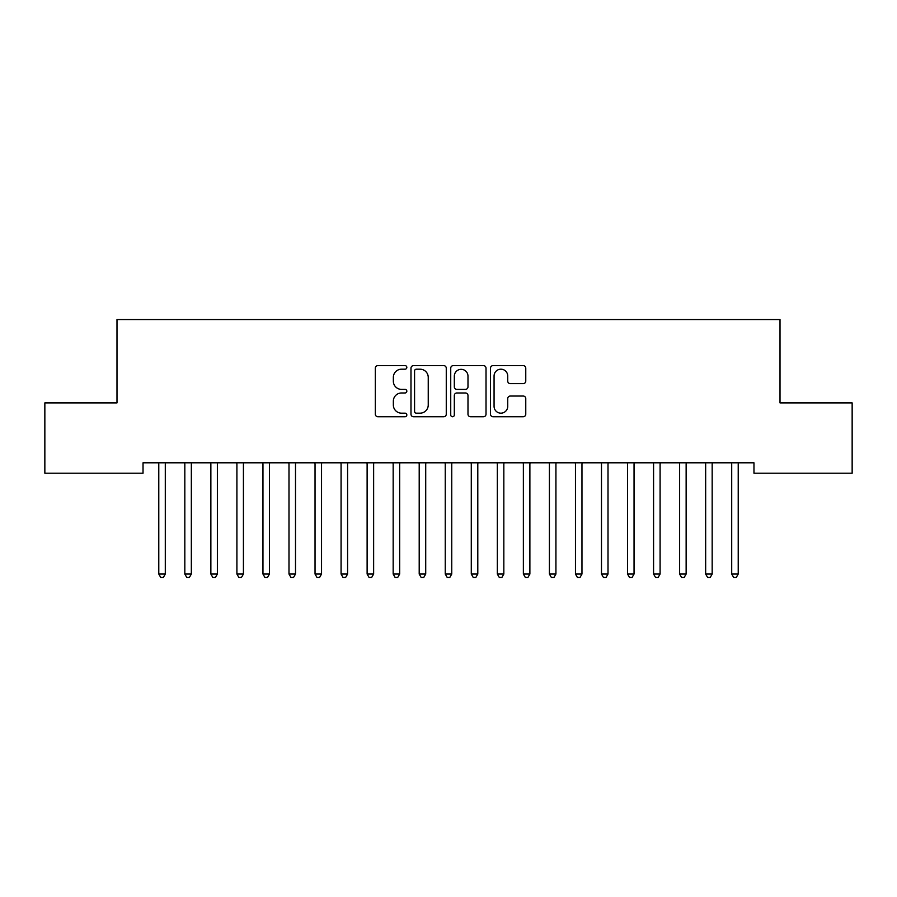<?xml version="1.0" encoding="UTF-8"?>
<svg xmlns="http://www.w3.org/2000/svg" width="897" height="897" viewBox="0 0 897 897"><rect width="100%" height="100%" fill="white"/><g stroke="black" fill="none" stroke-linecap="round" stroke-linejoin="round"><path stroke-width="1.35" d="M406.834 367.411A1.794 1.794 0 0 0 405.04 365.617L377.884 365.617A2.556 2.556 0 0 0 375.327 368.174L375.327 414.19A2.556 2.556 0 0 0 377.884 416.746L405.04 416.746A1.794 1.794 0 0 0 406.834 414.952A1.794 1.794 0 0 0 405.04 413.169L401.531 413.169A8.185 8.185 0 0 1 393.346 404.984L393.346 401.15A8.185 8.185 0 0 1 401.531 392.976L405.04 392.976A1.794 1.794 0 0 0 406.834 391.182A1.794 1.794 0 0 0 405.04 389.388L401.531 389.388A8.185 8.185 0 0 1 393.346 381.214L393.346 377.379A8.185 8.185 0 0 1 401.531 369.194L405.04 369.194A1.794 1.794 0 0 0 406.834 367.411M523.209 383.636A2.556 2.556 0 0 0 525.765 381.079L525.765 368.174A2.556 2.556 0 0 0 523.209 365.617L493.036 365.617A2.556 2.556 0 0 0 490.491 368.174L490.491 414.19A2.556 2.556 0 0 0 493.036 416.746L523.209 416.746A2.556 2.556 0 0 0 525.765 414.19L525.765 398.593A2.556 2.556 0 0 0 523.209 396.037L510.292 396.037A2.556 2.556 0 0 0 507.736 398.593L507.736 406.33A6.84 6.84 0 0 1 500.907 413.169A6.84 6.84 0 0 1 494.068 406.33L494.068 376.034A6.84 6.84 0 0 1 500.907 369.194A6.84 6.84 0 0 1 507.736 376.034L507.736 381.079A2.556 2.556 0 0 0 510.292 383.636L523.209 383.636M753.973 462.796L143.027 462.796L143.027 473.212L44.85 473.212L44.85 402.899L116.991 402.899L116.991 319.567L780.009 319.567L780.009 402.899L852.15 402.899L852.15 473.212L753.973 473.212L753.973 462.796M446.269 368.174A2.556 2.556 0 0 0 443.712 365.617L413.539 365.617A2.556 2.556 0 0 0 410.983 368.174L410.983 414.19A2.556 2.556 0 0 0 413.539 416.746L443.712 416.746A2.556 2.556 0 0 0 446.269 414.19L446.269 368.174M453.288 365.617L483.461 365.617A2.556 2.556 0 0 1 486.017 368.174L486.017 414.19A2.556 2.556 0 0 1 483.461 416.746L470.544 416.746A2.556 2.556 0 0 1 467.987 414.19L467.987 395.532A2.556 2.556 0 0 0 465.431 392.976L456.876 392.976A2.556 2.556 0 0 0 454.319 395.532L454.319 414.952A1.794 1.794 0 0 1 452.525 416.746A1.794 1.794 0 0 1 450.731 414.952L450.731 368.174A2.556 2.556 0 0 1 453.288 365.617M416.354 369.194A1.794 1.794 0 0 0 414.571 370.988L414.571 411.375A1.794 1.794 0 0 0 416.354 413.169L420.065 413.169A8.185 8.185 0 0 0 428.239 404.984L428.239 377.379A8.185 8.185 0 0 0 420.065 369.194L416.354 369.194M467.987 376.168A6.84 6.84 0 0 0 461.148 369.329A6.84 6.84 0 0 0 454.319 376.168L454.319 386.831A2.556 2.556 0 0 0 456.876 389.388L465.431 389.388A2.556 2.556 0 0 0 467.987 386.831L467.987 376.168M158.59 463.177A2.601 2.601 -179.4 0 1 158.78 464.153A2.601 2.601 179.4 0 0 158.59 463.177L158.444 462.796M165.631 462.796L165.485 463.177A2.601 2.601 179.4 0 0 165.295 464.153L165.295 574.046L158.78 574.046L158.78 464.153M165.295 574.046L163.344 577.433L160.731 577.433L158.78 574.046M184.636 463.177A2.601 2.601 -179.4 0 1 184.827 464.153A2.601 2.601 179.4 0 0 184.636 463.177L184.479 462.796M210.683 463.177A2.601 2.601 -179.4 0 1 210.862 464.153A2.601 2.601 179.4 0 0 210.683 463.177L210.526 462.796M191.678 462.796L191.521 463.177A2.601 2.601 179.4 0 0 191.341 464.153L191.341 574.046L184.827 574.046L184.827 464.153M191.341 574.046L189.379 577.433L186.778 577.433L184.827 574.046M217.724 462.796L217.567 463.177A2.601 2.601 179.4 0 0 217.377 464.153L217.377 574.046L210.862 574.046L210.862 464.153M217.377 574.046L215.426 577.433L212.824 577.433L210.862 574.046M236.718 463.177A2.601 2.601 -179.4 0 1 236.909 464.153A2.601 2.601 179.4 0 0 236.718 463.177L236.573 462.796M262.765 463.177A2.601 2.601 -179.4 0 1 262.956 464.153A2.601 2.601 179.4 0 0 262.765 463.177L262.608 462.796M243.76 462.796L243.603 463.177A2.601 2.601 179.4 0 0 243.423 464.153L243.423 574.046L236.909 574.046L236.909 464.153M243.423 574.046L241.461 577.433L238.86 577.433L236.909 574.046M269.806 462.796L269.649 463.177A2.601 2.601 179.4 0 0 269.459 464.153L269.459 574.046L262.956 574.046L262.956 464.153M269.459 574.046L267.508 577.433L264.907 577.433L262.956 574.046M288.8 463.177A2.601 2.601 -179.4 0 1 288.991 464.153A2.601 2.601 179.4 0 0 288.8 463.177L288.655 462.796M295.842 462.796L295.696 463.177A2.601 2.601 179.4 0 0 295.505 464.153L295.505 574.046L288.991 574.046L288.991 464.153M295.505 574.046L293.554 577.433L290.942 577.433L288.991 574.046M314.847 463.177A2.601 2.601 -179.4 0 1 315.038 464.153A2.601 2.601 179.4 0 0 314.847 463.177L314.69 462.796M321.888 462.796L321.731 463.177A2.601 2.601 179.4 0 0 321.541 464.153L321.541 574.046L315.038 574.046L315.038 464.153M321.541 574.046L319.59 577.433L316.989 577.433L315.038 574.046M340.894 463.177A2.601 2.601 -179.4 0 1 341.073 464.153A2.601 2.601 179.4 0 0 340.894 463.177L340.737 462.796M347.935 462.796L347.778 463.177A2.601 2.601 179.4 0 0 347.588 464.153L347.588 574.046L341.073 574.046L341.073 464.153M347.588 574.046L345.637 577.433L343.035 577.433L341.073 574.046M366.929 463.177A2.601 2.601 -179.4 0 1 367.12 464.153A2.601 2.601 179.4 0 0 366.929 463.177L366.772 462.796M373.971 462.796L373.814 463.177A2.601 2.601 179.4 0 0 373.634 464.153L373.634 574.046L367.12 574.046L367.12 464.153M373.634 574.046L371.672 577.433L369.071 577.433L367.12 574.046M392.976 463.177A2.601 2.601 -179.4 0 1 393.166 464.153A2.601 2.601 179.4 0 0 392.976 463.177L392.819 462.796M400.017 462.796L399.86 463.177A2.601 2.601 179.4 0 0 399.67 464.153L399.67 574.046L393.166 574.046L393.166 464.153M399.67 574.046L397.719 577.433L395.117 577.433L393.166 574.046M419.011 463.177A2.601 2.601 -179.4 0 1 419.202 464.153A2.601 2.601 179.4 0 0 419.011 463.177L418.865 462.796M426.053 462.796L425.907 463.177A2.601 2.601 179.4 0 0 425.716 464.153L425.716 574.046L419.202 574.046L419.202 464.153M425.716 574.046L423.765 577.433L421.153 577.433L419.202 574.046M445.058 463.177A2.601 2.601 -179.4 0 1 445.248 464.153A2.601 2.601 179.4 0 0 445.058 463.177L444.901 462.796M452.099 462.796L451.942 463.177A2.601 2.601 179.4 0 0 451.752 464.153L451.752 574.046L445.248 574.046L445.248 464.153M451.752 574.046L449.801 577.433L447.199 577.433L445.248 574.046M471.093 463.177A2.601 2.601 -179.4 0 1 471.284 464.153A2.601 2.601 179.4 0 0 471.093 463.177L470.947 462.796M478.135 462.796L477.989 463.177A2.601 2.601 179.4 0 0 477.798 464.153L477.798 574.046L471.284 574.046L471.284 464.153M477.798 574.046L475.847 577.433L473.235 577.433L471.284 574.046M497.14 463.177A2.601 2.601 -179.4 0 1 497.33 464.153A2.601 2.601 179.4 0 0 497.14 463.177L496.983 462.796M504.181 462.796L504.024 463.177A2.601 2.601 179.4 0 0 503.834 464.153L503.834 574.046L497.33 574.046L497.33 464.153M503.834 574.046L501.883 577.433L499.281 577.433L497.33 574.046M523.186 463.177A2.601 2.601 -179.4 0 1 523.366 464.153A2.601 2.601 179.4 0 0 523.186 463.177L523.029 462.796M530.228 462.796L530.071 463.177A2.601 2.601 179.4 0 0 529.88 464.153L529.88 574.046L523.366 574.046L523.366 464.153M529.88 574.046L527.929 577.433L525.328 577.433L523.366 574.046M549.222 463.177A2.601 2.601 -179.4 0 1 549.413 464.153A2.601 2.601 179.4 0 0 549.222 463.177L549.065 462.796M556.263 462.796L556.106 463.177A2.601 2.601 179.4 0 0 555.927 464.153L555.927 574.046L549.413 574.046L549.413 464.153M555.927 574.046L553.965 577.433L551.363 577.433L549.413 574.046M575.269 463.177A2.601 2.601 -179.4 0 1 575.459 464.153A2.601 2.601 179.4 0 0 575.269 463.177L575.112 462.796M582.31 462.796L582.153 463.177A2.601 2.601 179.4 0 0 581.962 464.153L581.962 574.046L575.459 574.046L575.459 464.153M581.962 574.046L580.011 577.433L577.41 577.433L575.459 574.046M601.304 463.177A2.601 2.601 -179.4 0 1 601.495 464.153A2.601 2.601 179.4 0 0 601.304 463.177L601.158 462.796M608.345 462.796L608.2 463.177A2.601 2.601 179.4 0 0 608.009 464.153L608.009 574.046L601.495 574.046L601.495 464.153M608.009 574.046L606.058 577.433L603.446 577.433L601.495 574.046M627.351 463.177A2.601 2.601 -179.4 0 1 627.541 464.153A2.601 2.601 179.4 0 0 627.351 463.177L627.194 462.796M634.392 462.796L634.235 463.177A2.601 2.601 179.4 0 0 634.044 464.153L634.044 574.046L627.541 574.046L627.541 464.153M634.044 574.046L632.093 577.433L629.492 577.433L627.541 574.046M653.397 463.177A2.601 2.601 -179.4 0 1 653.577 464.153A2.601 2.601 179.4 0 0 653.397 463.177L653.24 462.796M660.427 462.796L660.282 463.177A2.601 2.601 179.4 0 0 660.091 464.153L660.091 574.046L653.577 574.046L653.577 464.153M660.091 574.046L658.14 577.433L655.539 577.433L653.577 574.046M679.433 463.177A2.601 2.601 -179.4 0 1 679.623 464.153A2.601 2.601 179.4 0 0 679.433 463.177L679.276 462.796M686.474 462.796L686.317 463.177A2.601 2.601 179.4 0 0 686.138 464.153L686.138 574.046L679.623 574.046L679.623 464.153M686.138 574.046L684.176 577.433L681.574 577.433L679.623 574.046M705.479 463.177A2.601 2.601 -179.4 0 1 705.659 464.153A2.601 2.601 179.4 0 0 705.479 463.177L705.322 462.796M712.521 462.796L712.364 463.177A2.601 2.601 179.4 0 0 712.173 464.153L712.173 574.046L705.659 574.046L705.659 464.153M712.173 574.046L710.222 577.433L707.621 577.433L705.659 574.046M731.515 463.177A2.601 2.601 -179.4 0 1 731.705 464.153A2.601 2.601 179.4 0 0 731.515 463.177L731.369 462.796M738.556 462.796L738.41 463.177A2.601 2.601 179.4 0 0 738.22 464.153L738.22 574.046L731.705 574.046L731.705 464.153M738.22 574.046L736.269 577.433L733.656 577.433L731.705 574.046"/></g></svg>
